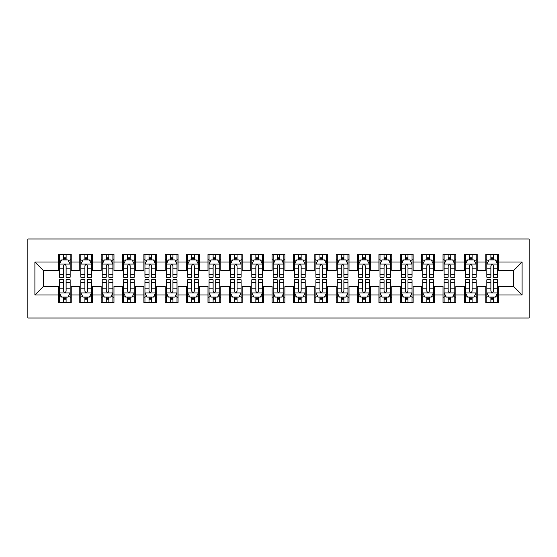 <?xml version="1.0" encoding="UTF-8"?>
<svg xmlns="http://www.w3.org/2000/svg" width="557" height="557" viewBox="0 0 557 557"><rect width="100%" height="100%" fill="white"/><g stroke="black" fill="none" stroke-linecap="round" stroke-linejoin="round"><path stroke-width="0.84" d="M27.85 318.033L529.15 318.033L529.15 238.967L27.85 238.967L27.85 318.033M34.903 294.952L34.903 262.048L58.408 262.048L58.408 270.591L43.446 270.591L43.446 286.409L34.903 294.952L58.408 294.952L58.408 302.542L71.226 302.542L71.226 294.952L79.776 294.952L79.776 302.542L92.594 302.542L92.594 294.952L101.144 294.952L101.144 302.542L113.962 302.542L113.962 294.952L122.512 294.952L122.512 302.542L135.33 302.542L135.33 294.952L143.88 294.952L143.88 302.542L156.698 302.542L156.698 294.952L165.248 294.952L165.248 302.542L178.066 302.542L178.066 294.952L186.616 294.952L186.616 302.542L199.441 302.542L199.441 294.952L207.984 294.952L207.984 302.542L220.809 302.542L220.809 294.952L229.352 294.952L229.352 302.542L242.177 302.542L242.177 294.952L250.72 294.952L250.72 302.542L263.545 302.542L263.545 294.952L272.088 294.952L272.088 302.542L284.912 302.542L284.912 294.952L293.455 294.952L293.455 302.542L306.28 302.542L306.28 294.952L314.823 294.952L314.823 302.542L327.648 302.542L327.648 294.952L336.191 294.952L336.191 302.542L349.016 302.542L349.016 294.952L357.559 294.952L357.559 302.542L370.384 302.542L370.384 294.952L378.934 294.952L378.934 302.542L391.752 302.542L391.752 294.952L400.302 294.952L400.302 302.542L413.12 302.542L413.12 294.952L421.67 294.952L421.67 302.542L434.488 302.542L434.488 294.952L443.038 294.952L443.038 302.542L455.856 302.542L455.856 294.952L464.406 294.952L464.406 302.542L477.224 302.542L477.224 294.952L485.774 294.952L485.774 302.542L498.592 302.542L498.592 286.409L513.554 286.409L513.554 270.591L498.592 270.591L498.592 262.048L522.097 262.048L522.097 294.952L498.592 294.952M498.592 262.048L498.592 254.458L485.774 254.458L485.774 262.048L477.224 262.048L477.224 254.458L464.406 254.458L464.406 262.048L455.856 262.048L455.856 254.458L443.038 254.458L443.038 262.048L434.488 262.048L434.488 254.458L421.67 254.458L421.67 262.048L413.12 262.048L413.12 254.458L400.302 254.458L400.302 262.048L391.752 262.048L391.752 254.458L378.934 254.458L378.934 262.048L370.384 262.048L370.384 254.458L357.559 254.458L357.559 262.048L349.016 262.048L349.016 254.458L336.191 254.458L336.191 262.048L327.648 262.048L327.648 254.458L314.823 254.458L314.823 262.048L306.28 262.048L306.28 254.458L293.455 254.458L293.455 262.048L284.912 262.048L284.912 254.458L272.088 254.458L272.088 262.048L263.545 262.048L263.545 254.458L250.72 254.458L250.72 262.048L242.177 262.048L242.177 254.458L229.352 254.458L229.352 262.048L220.809 262.048L220.809 254.458L207.984 254.458L207.984 262.048L199.441 262.048L199.441 254.458L186.616 254.458L186.616 262.048L178.066 262.048L178.066 254.458L165.248 254.458L165.248 262.048L156.698 262.048L156.698 254.458L143.88 254.458L143.88 262.048L135.33 262.048L135.33 254.458L122.512 254.458L122.512 262.048L113.962 262.048L113.962 254.458L101.144 254.458L101.144 262.048L92.594 262.048L92.594 254.458L79.776 254.458L79.776 262.048L71.226 262.048L71.226 254.458L58.408 254.458L58.408 262.048M477.224 294.952L477.224 286.409L485.774 286.409L485.774 294.952M522.097 262.048L513.554 270.591M455.856 294.952L455.856 286.409L464.406 286.409L464.406 294.952M485.774 262.048L485.774 270.591L477.224 270.591L477.224 262.048M434.488 294.952L434.488 286.409L443.038 286.409L443.038 294.952M464.406 262.048L464.406 270.591L455.856 270.591L455.856 262.048M413.12 294.952L413.12 286.409L421.67 286.409L421.67 294.952M443.038 262.048L443.038 270.591L434.488 270.591L434.488 262.048M391.752 294.952L391.752 286.409L400.302 286.409L400.302 294.952M421.67 262.048L421.67 270.591L413.12 270.591L413.12 262.048M370.384 294.952L370.384 286.409L378.934 286.409L378.934 294.952M400.302 262.048L400.302 270.591L391.752 270.591L391.752 262.048M349.016 294.952L349.016 286.409L357.559 286.409L357.559 294.952M378.934 262.048L378.934 270.591L370.384 270.591L370.384 262.048M327.648 294.952L327.648 286.409L336.191 286.409L336.191 294.952M357.559 262.048L357.559 270.591L349.016 270.591L349.016 262.048M306.28 294.952L306.28 286.409L314.823 286.409L314.823 294.952M336.191 262.048L336.191 270.591L327.648 270.591L327.648 262.048M284.912 294.952L284.912 286.409L293.455 286.409L293.455 294.952M314.823 262.048L314.823 270.591L306.28 270.591L306.28 262.048M263.545 294.952L263.545 286.409L272.088 286.409L272.088 294.952M293.455 262.048L293.455 270.591L284.912 270.591L284.912 262.048M242.177 294.952L242.177 286.409L250.72 286.409L250.72 294.952M272.088 262.048L272.088 270.591L263.545 270.591L263.545 262.048M220.809 294.952L220.809 286.409L229.352 286.409L229.352 294.952M250.72 262.048L250.72 270.591L242.177 270.591L242.177 262.048M199.441 294.952L199.441 286.409L207.984 286.409L207.984 294.952M229.352 262.048L229.352 270.591L220.809 270.591L220.809 262.048M178.066 294.952L178.066 286.409L186.616 286.409L186.616 294.952M207.984 262.048L207.984 270.591L199.441 270.591L199.441 262.048M156.698 294.952L156.698 286.409L165.248 286.409L165.248 294.952M186.616 262.048L186.616 270.591L178.066 270.591L178.066 262.048M135.33 294.952L135.33 286.409L143.88 286.409L143.88 294.952M165.248 262.048L165.248 270.591L156.698 270.591L156.698 262.048M113.962 294.952L113.962 286.409L122.512 286.409L122.512 294.952M143.88 262.048L143.88 270.591L135.33 270.591L135.33 262.048M92.594 294.952L92.594 286.409L101.144 286.409L101.144 294.952M122.512 262.048L122.512 270.591L113.962 270.591L113.962 262.048M71.226 294.952L71.226 286.409L79.776 286.409L79.776 294.952M101.144 262.048L101.144 270.591L92.594 270.591L92.594 262.048M43.446 286.409L58.408 286.409L58.408 294.952M79.776 262.048L79.776 270.591L71.226 270.591L71.226 262.048M485.774 259.806L486.839 259.806M497.526 259.806L498.592 259.806M464.406 259.806L465.471 259.806M476.158 259.806L477.224 259.806M443.038 259.806L444.103 259.806M454.791 259.806L455.856 259.806M421.67 259.806L422.735 259.806M433.423 259.806L434.488 259.806M400.302 259.806L401.367 259.806M412.055 259.806L413.12 259.806M378.934 259.806L379.999 259.806M390.687 259.806L391.752 259.806M357.559 259.806L358.631 259.806M369.312 259.806L370.384 259.806M336.191 259.806L337.264 259.806M347.944 259.806L349.016 259.806M314.823 259.806L315.896 259.806M326.576 259.806L327.648 259.806M293.455 259.806L294.528 259.806M305.208 259.806L306.28 259.806M272.088 259.806L273.16 259.806M283.84 259.806L284.912 259.806M250.72 259.806L251.792 259.806M262.472 259.806L263.545 259.806M229.352 259.806L230.424 259.806M241.104 259.806L242.177 259.806M207.984 259.806L209.056 259.806M219.737 259.806L220.809 259.806M186.616 259.806L187.688 259.806M198.369 259.806L199.441 259.806M165.248 259.806L166.313 259.806M177.001 259.806L178.066 259.806M143.88 259.806L144.945 259.806M155.633 259.806L156.698 259.806M122.512 259.806L123.577 259.806M134.265 259.806L135.33 259.806M101.144 259.806L102.21 259.806M112.897 259.806L113.962 259.806M79.776 259.806L80.842 259.806M91.529 259.806L92.594 259.806M58.408 259.806L59.474 259.806M70.161 259.806L71.226 259.806M58.408 297.194L59.474 297.194M70.161 297.194L71.226 297.194M79.776 297.194L80.842 297.194M91.529 297.194L92.594 297.194M101.144 297.194L102.21 297.194M112.897 297.194L113.962 297.194M122.512 297.194L123.577 297.194M134.265 297.194L135.33 297.194M143.88 297.194L144.945 297.194M155.633 297.194L156.698 297.194M165.248 297.194L166.313 297.194M177.001 297.194L178.066 297.194M186.616 297.194L187.688 297.194M198.369 297.194L199.441 297.194M207.984 297.194L209.056 297.194M219.737 297.194L220.809 297.194M229.352 297.194L230.424 297.194M241.104 297.194L242.177 297.194M250.72 297.194L251.792 297.194M262.472 297.194L263.545 297.194M272.088 297.194L273.16 297.194M283.84 297.194L284.912 297.194M293.455 297.194L294.528 297.194M305.208 297.194L306.28 297.194M314.823 297.194L315.896 297.194M326.576 297.194L327.648 297.194M336.191 297.194L337.264 297.194M347.944 297.194L349.016 297.194M357.559 297.194L358.631 297.194M369.312 297.194L370.384 297.194M378.934 297.194L379.999 297.194M390.687 297.194L391.752 297.194M400.302 297.194L401.367 297.194M412.055 297.194L413.12 297.194M421.67 297.194L422.735 297.194M433.423 297.194L434.488 297.194M443.038 297.194L444.103 297.194M454.791 297.194L455.856 297.194M464.406 297.194L465.471 297.194M476.158 297.194L477.224 297.194M485.774 297.194L486.839 297.194M497.526 297.194L498.592 297.194M34.903 262.048L43.446 270.591M513.554 286.409L522.097 294.952M66.102 257.237L63.533 257.237M70.161 274.538L66.102 274.538L66.102 277.219L70.161 277.219L70.161 264.185L68.024 259.91L61.611 259.91L59.474 264.185L59.474 277.219L63.533 277.219L63.533 274.538L59.474 274.538M59.474 264.185L59.474 254.458M70.161 264.185L70.161 254.458M63.533 259.91L63.533 254.458M66.102 254.458L66.102 259.91M66.102 274.538L66.102 265.786C65.246 264.136 64.389 264.136 63.533 265.786L63.533 274.538M66.102 259.806L63.533 259.806M63.533 299.763L66.102 299.763M59.474 282.462L63.533 282.462L63.533 279.781L59.474 279.781L59.474 292.815L61.611 297.09L68.024 297.09L70.161 292.815L70.161 279.781L66.102 279.781L66.102 282.462L70.161 282.462M70.161 292.815L70.161 302.542M59.474 292.815L59.474 302.542M66.102 297.09L66.102 302.542M63.533 302.542L63.533 297.09M63.533 282.462L63.533 291.214C64.389 292.864 65.246 292.864 66.102 291.214L66.102 282.462M63.533 297.194L66.102 297.194M87.47 257.237L84.901 257.237M91.529 274.538L87.47 274.538L87.47 277.219L91.529 277.219L91.529 264.185L89.392 259.91L82.979 259.91L80.842 264.185L80.842 277.219L84.901 277.219L84.901 274.538L80.842 274.538M80.842 264.185L80.842 254.458M91.529 264.185L91.529 254.458M84.901 259.91L84.901 254.458M87.47 254.458L87.47 259.91M87.47 274.538L87.47 265.786C86.614 264.136 85.757 264.136 84.901 265.786L84.901 274.538M87.47 259.806L84.901 259.806M108.838 257.237L106.269 257.237M112.897 274.538L108.838 274.538L108.838 277.219L112.897 277.219L112.897 264.185L110.759 259.91L104.347 259.91L102.21 264.185L102.21 277.219L106.269 277.219L106.269 274.538L102.21 274.538M102.21 264.185L102.21 254.458M112.897 264.185L112.897 254.458M106.269 259.91L106.269 254.458M108.838 254.458L108.838 259.91M108.838 274.538L108.838 265.786C107.981 264.136 107.125 264.136 106.269 265.786L106.269 274.538M108.838 259.806L106.269 259.806M84.901 299.763L87.47 299.763M80.842 282.462L84.901 282.462L84.901 279.781L80.842 279.781L80.842 292.815L82.979 297.09L89.392 297.09L91.529 292.815L91.529 279.781L87.47 279.781L87.47 282.462L91.529 282.462M91.529 292.815L91.529 302.542M80.842 292.815L80.842 302.542M87.47 297.09L87.47 302.542M84.901 302.542L84.901 297.09M84.901 282.462L84.901 291.214C85.757 292.864 86.614 292.864 87.47 291.214L87.47 282.462M84.901 297.194L87.47 297.194M106.269 299.763L108.838 299.763M102.21 282.462L106.269 282.462L106.269 279.781L102.21 279.781L102.21 292.815L104.347 297.09L110.759 297.09L112.897 292.815L112.897 279.781L108.838 279.781L108.838 282.462L112.897 282.462M112.897 292.815L112.897 302.542M102.21 292.815L102.21 302.542M108.838 297.09L108.838 302.542M106.269 302.542L106.269 297.09M106.269 282.462L106.269 291.214C107.125 292.864 107.981 292.864 108.838 291.214L108.838 282.462M106.269 297.194L108.838 297.194M130.206 257.237L127.637 257.237M134.265 274.538L130.206 274.538L130.206 277.219L134.265 277.219L134.265 264.185L132.127 259.91L125.715 259.91L123.577 264.185L123.577 277.219L127.637 277.219L127.637 274.538L123.577 274.538M123.577 264.185L123.577 254.458M134.265 264.185L134.265 254.458M127.637 259.91L127.637 254.458M130.206 254.458L130.206 259.91M130.206 274.538L130.206 265.786C129.349 264.136 128.493 264.136 127.637 265.786L127.637 274.538M130.206 259.806L127.637 259.806M151.574 257.237L149.011 257.237M155.633 274.538L151.574 274.538L151.574 277.219L155.633 277.219L155.633 264.185L153.495 259.91L147.083 259.91L144.945 264.185L144.945 277.219L149.011 277.219L149.011 274.538L144.945 274.538M144.945 264.185L144.945 254.458M155.633 264.185L155.633 254.458M149.011 259.91L149.011 254.458M151.574 254.458L151.574 259.91M151.574 274.538L151.574 265.786C150.717 264.136 149.861 264.136 149.011 265.786L149.011 274.538M151.574 259.806L149.011 259.806M127.637 299.763L130.206 299.763M123.577 282.462L127.637 282.462L127.637 279.781L123.577 279.781L123.577 292.815L125.715 297.09L132.127 297.09L134.265 292.815L134.265 279.781L130.206 279.781L130.206 282.462L134.265 282.462M134.265 292.815L134.265 302.542M123.577 292.815L123.577 302.542M130.206 297.09L130.206 302.542M127.637 302.542L127.637 297.09M127.637 282.462L127.637 291.214C128.493 292.864 129.349 292.864 130.206 291.214L130.206 282.462M127.637 297.194L130.206 297.194M149.011 299.763L151.574 299.763M144.945 282.462L149.011 282.462L149.011 279.781L144.945 279.781L144.945 292.815L147.083 297.09L153.495 297.09L155.633 292.815L155.633 279.781L151.574 279.781L151.574 282.462L155.633 282.462M155.633 292.815L155.633 302.542M144.945 292.815L144.945 302.542M151.574 297.09L151.574 302.542M149.011 302.542L149.011 297.09M149.011 282.462L149.011 291.214C149.861 292.864 150.717 292.864 151.574 291.214L151.574 282.462M149.011 297.194L151.574 297.194M172.942 257.237L170.379 257.237M177.001 274.538L172.942 274.538L172.942 277.219L177.001 277.219L177.001 264.185L174.863 259.91L168.451 259.91L166.313 264.185L166.313 277.219L170.379 277.219L170.379 274.538L166.313 274.538M166.313 264.185L166.313 254.458M177.001 264.185L177.001 254.458M170.379 259.91L170.379 254.458M172.942 254.458L172.942 259.91M172.942 274.538L172.942 265.786C172.085 264.136 171.236 264.136 170.379 265.786L170.379 274.538M172.942 259.806L170.379 259.806M170.379 299.763L172.942 299.763M166.313 282.462L170.379 282.462L170.379 279.781L166.313 279.781L166.313 292.815L168.451 297.09L174.863 297.09L177.001 292.815L177.001 279.781L172.942 279.781L172.942 282.462L177.001 282.462M177.001 292.815L177.001 302.542M166.313 292.815L166.313 302.542M172.942 297.09L172.942 302.542M170.379 302.542L170.379 297.09M170.379 282.462L170.379 291.214C171.229 292.864 172.085 292.864 172.942 291.214L172.942 282.462M170.379 297.194L172.942 297.194M194.309 257.237L191.747 257.237M198.369 274.538L194.309 274.538L194.309 277.219L198.369 277.219L198.369 264.185L196.231 259.91L189.819 259.91L187.688 264.185L187.688 277.219L191.747 277.219L191.747 274.538L187.688 274.538M187.688 264.185L187.688 254.458M198.369 264.185L198.369 254.458M191.747 259.91L191.747 254.458M194.309 254.458L194.309 259.91M194.309 274.538L194.309 265.786C193.453 264.136 192.604 264.136 191.747 265.786L191.747 274.538M194.309 259.806L191.747 259.806M191.747 299.763L194.309 299.763M187.688 282.462L191.747 282.462L191.747 279.781L187.688 279.781L187.688 292.815L189.819 297.09L196.231 297.09L198.369 292.815L198.369 279.781L194.309 279.781L194.309 282.462L198.369 282.462M198.369 292.815L198.369 302.542M187.688 292.815L187.688 302.542M194.309 297.09L194.309 302.542M191.747 302.542L191.747 297.09M191.747 282.462L191.747 291.214C192.597 292.864 193.453 292.864 194.309 291.214L194.309 282.462M191.747 297.194L194.309 297.194M215.677 257.237L213.115 257.237M219.737 274.538L215.677 274.538L215.677 277.219L219.737 277.219L219.737 264.185L217.599 259.91L211.187 259.91L209.056 264.185L209.056 277.219L213.115 277.219L213.115 274.538L209.056 274.538M209.056 264.185L209.056 254.458M219.737 264.185L219.737 254.458M213.115 259.91L213.115 254.458M215.677 254.458L215.677 259.91M215.677 274.538L215.677 265.786C214.821 264.136 213.972 264.136 213.115 265.786L213.115 274.538M215.677 259.806L213.115 259.806M213.115 299.763L215.677 299.763M209.056 282.462L213.115 282.462L213.115 279.781L209.056 279.781L209.056 292.815L211.187 297.09L217.599 297.09L219.737 292.815L219.737 279.781L215.677 279.781L215.677 282.462L219.737 282.462M219.737 292.815L219.737 302.542M209.056 292.815L209.056 302.542M215.677 297.09L215.677 302.542M213.115 302.542L213.115 297.09M213.115 282.462L213.115 291.214C213.965 292.864 214.821 292.864 215.677 291.214L215.677 282.462M213.115 297.194L215.677 297.194M237.045 257.237L234.483 257.237M241.104 274.538L237.045 274.538L237.045 277.219L241.104 277.219L241.104 264.185L238.967 259.91L232.561 259.91L230.424 264.185L230.424 277.219L234.483 277.219L234.483 274.538L230.424 274.538M230.424 264.185L230.424 254.458M241.104 264.185L241.104 254.458M234.483 259.91L234.483 254.458M237.045 254.458L237.045 259.91M237.045 274.538L237.045 265.786C236.189 264.136 235.339 264.136 234.483 265.786L234.483 274.538M237.045 259.806L234.483 259.806M234.483 299.763L237.045 299.763M230.424 282.462L234.483 282.462L234.483 279.781L230.424 279.781L230.424 292.815L232.561 297.09L238.967 297.09L241.104 292.815L241.104 279.781L237.045 279.781L237.045 282.462L241.104 282.462M241.104 292.815L241.104 302.542M230.424 292.815L230.424 302.542M237.045 297.09L237.045 302.542M234.483 302.542L234.483 297.09M234.483 282.462L234.483 291.214C235.333 292.864 236.189 292.864 237.045 291.214L237.045 282.462M234.483 297.194L237.045 297.194M258.413 257.237L255.851 257.237M262.472 274.538L258.413 274.538L258.413 277.219L262.472 277.219L262.472 264.185L260.335 259.91L253.929 259.91L251.792 264.185L251.792 277.219L255.851 277.219L255.851 274.538L251.792 274.538M251.792 264.185L251.792 254.458M262.472 264.185L262.472 254.458M255.851 259.91L255.851 254.458M258.413 254.458L258.413 259.91M258.413 274.538L258.413 265.786C257.557 264.136 256.707 264.136 255.851 265.786L255.851 274.538M258.413 259.806L255.851 259.806M255.851 299.763L258.413 299.763M251.792 282.462L255.851 282.462L255.851 279.781L251.792 279.781L251.792 292.815L253.929 297.09L260.335 297.09L262.472 292.815L262.472 279.781L258.413 279.781L258.413 282.462L262.472 282.462M262.472 292.815L262.472 302.542M251.792 292.815L251.792 302.542M258.413 297.09L258.413 302.542M255.851 302.542L255.851 297.09M255.851 282.462L255.851 291.214C256.7 292.864 257.557 292.864 258.413 291.214L258.413 282.462M255.851 297.194L258.413 297.194M279.781 257.237L277.219 257.237M283.84 274.538L279.781 274.538L279.781 277.219L283.84 277.219L283.84 264.185L281.703 259.91L275.297 259.91L273.16 264.185L273.16 277.219L277.219 277.219L277.219 274.538L273.16 274.538M273.16 264.185L273.16 254.458M283.84 264.185L283.84 254.458M277.219 259.91L277.219 254.458M279.781 254.458L279.781 259.91M279.781 274.538L279.781 265.786C278.932 264.136 278.075 264.136 277.219 265.786L277.219 274.538M279.781 259.806L277.219 259.806M277.219 299.763L279.781 299.763M273.16 282.462L277.219 282.462L277.219 279.781L273.16 279.781L273.16 292.815L275.297 297.09L281.703 297.09L283.84 292.815L283.84 279.781L279.781 279.781L279.781 282.462L283.84 282.462M283.84 292.815L283.84 302.542M273.16 292.815L273.16 302.542M279.781 297.09L279.781 302.542M277.219 302.542L277.219 297.09M277.219 282.462L277.219 291.214C278.068 292.864 278.925 292.864 279.781 291.214L279.781 282.462M277.219 297.194L279.781 297.194M301.149 257.237L298.587 257.237M305.208 274.538L301.149 274.538L301.149 277.219L305.208 277.219L305.208 264.185L303.071 259.91L296.665 259.91L294.528 264.185L294.528 277.219L298.587 277.219L298.587 274.538L294.528 274.538M294.528 264.185L294.528 254.458M305.208 264.185L305.208 254.458M298.587 259.91L298.587 254.458M301.149 254.458L301.149 259.91M301.149 274.538L301.149 265.786C300.3 264.136 299.443 264.136 298.587 265.786L298.587 274.538M301.149 259.806L298.587 259.806M298.587 299.763L301.149 299.763M294.528 282.462L298.587 282.462L298.587 279.781L294.528 279.781L294.528 292.815L296.665 297.09L303.071 297.09L305.208 292.815L305.208 279.781L301.149 279.781L301.149 282.462L305.208 282.462M305.208 292.815L305.208 302.542M294.528 292.815L294.528 302.542M301.149 297.09L301.149 302.542M298.587 302.542L298.587 297.09M298.587 282.462L298.587 291.214C299.443 292.864 300.293 292.864 301.149 291.214L301.149 282.462M298.587 297.194L301.149 297.194M322.517 257.237L319.955 257.237M326.576 274.538L322.517 274.538L322.517 277.219L326.576 277.219L326.576 264.185L324.439 259.91L318.033 259.91L315.896 264.185L315.896 277.219L319.955 277.219L319.955 274.538L315.896 274.538M315.896 264.185L315.896 254.458M326.576 264.185L326.576 254.458M319.955 259.91L319.955 254.458M322.517 254.458L322.517 259.91M322.517 274.538L322.517 265.786C321.668 264.136 320.811 264.136 319.955 265.786L319.955 274.538M322.517 259.806L319.955 259.806M319.955 299.763L322.517 299.763M315.896 282.462L319.955 282.462L319.955 279.781L315.896 279.781L315.896 292.815L318.033 297.09L324.439 297.09L326.576 292.815L326.576 279.781L322.517 279.781L322.517 282.462L326.576 282.462M326.576 292.815L326.576 302.542M315.896 292.815L315.896 302.542M322.517 297.09L322.517 302.542M319.955 302.542L319.955 297.09M319.955 282.462L319.955 291.214C320.811 292.864 321.661 292.864 322.517 291.214L322.517 282.462M319.955 297.194L322.517 297.194M343.885 257.237L341.323 257.237M347.944 274.538L343.885 274.538L343.885 277.219L347.944 277.219L347.944 264.185L345.813 259.91L339.401 259.91L337.264 264.185L337.264 277.219L341.323 277.219L341.323 274.538L337.264 274.538M337.264 264.185L337.264 254.458M347.944 264.185L347.944 254.458M341.323 259.91L341.323 254.458M343.885 254.458L343.885 259.91M343.885 274.538L343.885 265.786C343.035 264.136 342.179 264.136 341.323 265.786L341.323 274.538M343.885 259.806L341.323 259.806M341.323 299.763L343.885 299.763M337.264 282.462L341.323 282.462L341.323 279.781L337.264 279.781L337.264 292.815L339.401 297.09L345.813 297.09L347.944 292.815L347.944 279.781L343.885 279.781L343.885 282.462L347.944 282.462M347.944 292.815L347.944 302.542M337.264 292.815L337.264 302.542M343.885 297.09L343.885 302.542M341.323 302.542L341.323 297.09M341.323 282.462L341.323 291.214C342.179 292.864 343.028 292.864 343.885 291.214L343.885 282.462M341.323 297.194L343.885 297.194M365.253 257.237L362.691 257.237M369.312 274.538L365.253 274.538L365.253 277.219L369.312 277.219L369.312 264.185L367.181 259.91L360.769 259.91L358.631 264.185L358.631 277.219L362.691 277.219L362.691 274.538L358.631 274.538M358.631 264.185L358.631 254.458M369.312 264.185L369.312 254.458M362.691 259.91L362.691 254.458M365.253 254.458L365.253 259.91M365.253 274.538L365.253 265.786C364.403 264.136 363.547 264.136 362.691 265.786L362.691 274.538M365.253 259.806L362.691 259.806M362.691 299.763L365.253 299.763M358.631 282.462L362.691 282.462L362.691 279.781L358.631 279.781L358.631 292.815L360.769 297.09L367.181 297.09L369.312 292.815L369.312 279.781L365.253 279.781L365.253 282.462L369.312 282.462M369.312 292.815L369.312 302.542M358.631 292.815L358.631 302.542M365.253 297.09L365.253 302.542M362.691 302.542L362.691 297.09M362.691 282.462L362.691 291.214C363.547 292.864 364.396 292.864 365.253 291.214L365.253 282.462M362.691 297.194L365.253 297.194M386.621 257.237L384.058 257.237M390.687 274.538L386.621 274.538L386.621 277.219L390.687 277.219L390.687 264.185L388.549 259.91L382.137 259.91L379.999 264.185L379.999 277.219L384.058 277.219L384.058 274.538L379.999 274.538M379.999 264.185L379.999 254.458M390.687 264.185L390.687 254.458M384.058 259.91L384.058 254.458M386.621 254.458L386.621 259.91M386.621 274.538L386.621 265.786C385.771 264.136 384.915 264.136 384.058 265.786L384.058 274.538M386.621 259.806L384.058 259.806M384.058 299.763L386.621 299.763M379.999 282.462L384.058 282.462L384.058 279.781L379.999 279.781L379.999 292.815L382.137 297.09L388.549 297.09L390.687 292.815L390.687 279.781L386.621 279.781L386.621 282.462L390.687 282.462M390.687 292.815L390.687 302.542M379.999 292.815L379.999 302.542M386.621 297.09L386.621 302.542M384.058 302.542L384.058 297.09M384.058 282.462L384.058 291.214C384.915 292.864 385.764 292.864 386.621 291.214L386.621 282.462M384.058 297.194L386.621 297.194M407.989 257.237L405.426 257.237M412.055 274.538L407.989 274.538L407.989 277.219L412.055 277.219L412.055 264.185L409.917 259.91L403.505 259.91L401.367 264.185L401.367 277.219L405.426 277.219L405.426 274.538L401.367 274.538M401.367 264.185L401.367 254.458M412.055 264.185L412.055 254.458M405.426 259.91L405.426 254.458M407.989 254.458L407.989 259.91M407.989 274.538L407.989 265.786C407.139 264.136 406.283 264.136 405.426 265.786L405.426 274.538M407.989 259.806L405.426 259.806M405.426 299.763L407.989 299.763M401.367 282.462L405.426 282.462L405.426 279.781L401.367 279.781L401.367 292.815L403.505 297.09L409.917 297.09L412.055 292.815L412.055 279.781L407.989 279.781L407.989 282.462L412.055 282.462M412.055 292.815L412.055 302.542M401.367 292.815L401.367 302.542M407.989 297.09L407.989 302.542M405.426 302.542L405.426 297.09M405.426 282.462L405.426 291.214C406.283 292.864 407.139 292.864 407.989 291.214L407.989 282.462M405.426 297.194L407.989 297.194M429.363 257.237L426.794 257.237M433.423 274.538L429.363 274.538L429.363 277.219L433.423 277.219L433.423 264.185L431.285 259.91L424.873 259.91L422.735 264.185L422.735 277.219L426.794 277.219L426.794 274.538L422.735 274.538M422.735 264.185L422.735 254.458M433.423 264.185L433.423 254.458M426.794 259.91L426.794 254.458M429.363 254.458L429.363 259.91M429.363 274.538L429.363 265.786C428.507 264.136 427.651 264.136 426.794 265.786L426.794 274.538M429.363 259.806L426.794 259.806M426.794 299.763L429.363 299.763M422.735 282.462L426.794 282.462L426.794 279.781L422.735 279.781L422.735 292.815L424.873 297.09L431.285 297.09L433.423 292.815L433.423 279.781L429.363 279.781L429.363 282.462L433.423 282.462M433.423 292.815L433.423 302.542M422.735 292.815L422.735 302.542M429.363 297.09L429.363 302.542M426.794 302.542L426.794 297.09M426.794 282.462L426.794 291.214C427.651 292.864 428.507 292.864 429.363 291.214L429.363 282.462M426.794 297.194L429.363 297.194M450.731 257.237L448.162 257.237M454.791 274.538L450.731 274.538L450.731 277.219L454.791 277.219L454.791 264.185L452.653 259.91L446.241 259.91L444.103 264.185L444.103 277.219L448.162 277.219L448.162 274.538L444.103 274.538M444.103 264.185L444.103 254.458M454.791 264.185L454.791 254.458M448.162 259.91L448.162 254.458M450.731 254.458L450.731 259.91M450.731 274.538L450.731 265.786C449.875 264.136 449.019 264.136 448.162 265.786L448.162 274.538M450.731 259.806L448.162 259.806M448.162 299.763L450.731 299.763M444.103 282.462L448.162 282.462L448.162 279.781L444.103 279.781L444.103 292.815L446.241 297.09L452.653 297.09L454.791 292.815L454.791 279.781L450.731 279.781L450.731 282.462L454.791 282.462M454.791 292.815L454.791 302.542M444.103 292.815L444.103 302.542M450.731 297.09L450.731 302.542M448.162 302.542L448.162 297.09M448.162 282.462L448.162 291.214C449.019 292.864 449.875 292.864 450.731 291.214L450.731 282.462M448.162 297.194L450.731 297.194M472.099 257.237L469.53 257.237M476.158 274.538L472.099 274.538L472.099 277.219L476.158 277.219L476.158 264.185L474.021 259.91L467.608 259.91L465.471 264.185L465.471 277.219L469.53 277.219L469.53 274.538L465.471 274.538M465.471 264.185L465.471 254.458M476.158 264.185L476.158 254.458M469.53 259.91L469.53 254.458M472.099 254.458L472.099 259.91M472.099 274.538L472.099 265.786C471.243 264.136 470.387 264.136 469.53 265.786L469.53 274.538M472.099 259.806L469.53 259.806M469.53 299.763L472.099 299.763M465.471 282.462L469.53 282.462L469.53 279.781L465.471 279.781L465.471 292.815L467.608 297.09L474.021 297.09L476.158 292.815L476.158 279.781L472.099 279.781L472.099 282.462L476.158 282.462M476.158 292.815L476.158 302.542M465.471 292.815L465.471 302.542M472.099 297.09L472.099 302.542M469.53 302.542L469.53 297.09M469.53 282.462L469.53 291.214C470.387 292.864 471.243 292.864 472.099 291.214L472.099 282.462M469.53 297.194L472.099 297.194M493.467 257.237L490.898 257.237M497.526 274.538L493.467 274.538L493.467 277.219L497.526 277.219L497.526 264.185L495.389 259.91L488.976 259.91L486.839 264.185L486.839 277.219L490.898 277.219L490.898 274.538L486.839 274.538M486.839 264.185L486.839 254.458M497.526 264.185L497.526 254.458M490.898 259.91L490.898 254.458M493.467 254.458L493.467 259.91M493.467 274.538L493.467 265.786C492.611 264.136 491.754 264.136 490.898 265.786L490.898 274.538M493.467 259.806L490.898 259.806M490.898 299.763L493.467 299.763M486.839 282.462L490.898 282.462L490.898 279.781L486.839 279.781L486.839 292.815L488.976 297.09L495.389 297.09L497.526 292.815L497.526 279.781L493.467 279.781L493.467 282.462L497.526 282.462M497.526 292.815L497.526 302.542M486.839 292.815L486.839 302.542M493.467 297.09L493.467 302.542M490.898 302.542L490.898 297.09M490.898 282.462L490.898 291.214C491.754 292.864 492.611 292.864 493.467 291.214L493.467 282.462M490.898 297.194L493.467 297.194M70.105 264.074L59.529 264.074M59.474 260.168L61.486 260.168M68.149 260.168L70.161 260.168M63.533 268.808L59.474 268.808M70.161 268.808L66.102 268.808M66.102 258.601L63.533 258.601M59.529 292.926L70.105 292.926M70.161 296.832L68.149 296.832M61.486 296.832L59.474 296.832M66.102 288.192L70.161 288.192M59.474 288.192L63.533 288.192M63.533 298.399L66.102 298.399M91.473 264.074L80.897 264.074M80.842 260.168L82.854 260.168M89.517 260.168L91.529 260.168M84.901 268.808L80.842 268.808M91.529 268.808L87.47 268.808M87.47 258.601L84.901 258.601M112.841 264.074L102.265 264.074M102.21 260.168L104.222 260.168M110.885 260.168L112.897 260.168M106.269 268.808L102.21 268.808M112.897 268.808L108.838 268.808M108.838 258.601L106.269 258.601M80.897 292.926L91.473 292.926M91.529 296.832L89.517 296.832M82.854 296.832L80.842 296.832M87.47 288.192L91.529 288.192M80.842 288.192L84.901 288.192M84.901 298.399L87.47 298.399M102.265 292.926L112.841 292.926M112.897 296.832L110.885 296.832M104.222 296.832L102.21 296.832M108.838 288.192L112.897 288.192M102.21 288.192L106.269 288.192M106.269 298.399L108.838 298.399M134.209 264.074L123.633 264.074M123.577 260.168L125.59 260.168M132.253 260.168L134.265 260.168M127.637 268.808L123.577 268.808M134.265 268.808L130.206 268.808M130.206 258.601L127.637 258.601M155.577 264.074L145.001 264.074M144.945 260.168L146.957 260.168M153.621 260.168L155.633 260.168M149.011 268.808L144.945 268.808M155.633 268.808L151.574 268.808M151.574 258.601L149.011 258.601M123.633 292.926L134.209 292.926M134.265 296.832L132.253 296.832M125.59 296.832L123.577 296.832M130.206 288.192L134.265 288.192M123.577 288.192L127.637 288.192M127.637 298.399L130.206 298.399M145.001 292.926L155.577 292.926M155.633 296.832L153.621 296.832M146.957 296.832L144.945 296.832M151.574 288.192L155.633 288.192M144.945 288.192L149.011 288.192M149.011 298.399L151.574 298.399M176.945 264.074L166.369 264.074M166.313 260.168L168.325 260.168M174.995 260.168L177.001 260.168M170.379 268.808L166.313 268.808M177.001 268.808L172.942 268.808M172.942 258.601L170.379 258.601M166.369 292.926L176.945 292.926M177.001 296.832L174.995 296.832M168.325 296.832L166.313 296.832M172.942 288.192L177.001 288.192M166.313 288.192L170.379 288.192M170.379 298.399L172.942 298.399M198.313 264.074L187.737 264.074M187.688 260.168L189.693 260.168M196.363 260.168L198.369 260.168M191.747 268.808L187.688 268.808M198.369 268.808L194.309 268.808M194.309 258.601L191.747 258.601M187.737 292.926L198.313 292.926M198.369 296.832L196.363 296.832M189.693 296.832L187.688 296.832M194.309 288.192L198.369 288.192M187.688 288.192L191.747 288.192M191.747 298.399L194.309 298.399M219.681 264.074L209.105 264.074M209.056 260.168L211.061 260.168M217.731 260.168L219.737 260.168M213.115 268.808L209.056 268.808M219.737 268.808L215.677 268.808M215.677 258.601L213.115 258.601M209.105 292.926L219.681 292.926M219.737 296.832L217.731 296.832M211.061 296.832L209.056 296.832M215.677 288.192L219.737 288.192M209.056 288.192L213.115 288.192M213.115 298.399L215.677 298.399M241.049 264.074L230.473 264.074M230.424 260.168L232.429 260.168M239.099 260.168L241.104 260.168M234.483 268.808L230.424 268.808M241.104 268.808L237.045 268.808M237.045 258.601L234.483 258.601M230.473 292.926L241.049 292.926M241.104 296.832L239.099 296.832M232.429 296.832L230.424 296.832M237.045 288.192L241.104 288.192M230.424 288.192L234.483 288.192M234.483 298.399L237.045 298.399M262.424 264.074L251.841 264.074M251.792 260.168L253.797 260.168M260.467 260.168L262.472 260.168M255.851 268.808L251.792 268.808M262.472 268.808L258.413 268.808M258.413 258.601L255.851 258.601M251.841 292.926L262.424 292.926M262.472 296.832L260.467 296.832M253.797 296.832L251.792 296.832M258.413 288.192L262.472 288.192M251.792 288.192L255.851 288.192M255.851 298.399L258.413 298.399M283.792 264.074L273.209 264.074M273.16 260.168L275.165 260.168M281.835 260.168L283.84 260.168M277.219 268.808L273.16 268.808M283.84 268.808L279.781 268.808M279.781 258.601L277.219 258.601M273.209 292.926L283.792 292.926M283.84 296.832L281.835 296.832M275.165 296.832L273.16 296.832M279.781 288.192L283.84 288.192M273.16 288.192L277.219 288.192M277.219 298.399L279.781 298.399M305.159 264.074L294.576 264.074M294.528 260.168L296.533 260.168M303.203 260.168L305.208 260.168M298.587 268.808L294.528 268.808M305.208 268.808L301.149 268.808M301.149 258.601L298.587 258.601M294.576 292.926L305.159 292.926M305.208 296.832L303.203 296.832M296.533 296.832L294.528 296.832M301.149 288.192L305.208 288.192M294.528 288.192L298.587 288.192M298.587 298.399L301.149 298.399M326.527 264.074L315.951 264.074M315.896 260.168L317.901 260.168M324.571 260.168L326.576 260.168M319.955 268.808L315.896 268.808M326.576 268.808L322.517 268.808M322.517 258.601L319.955 258.601M315.951 292.926L326.527 292.926M326.576 296.832L324.571 296.832M317.901 296.832L315.896 296.832M322.517 288.192L326.576 288.192M315.896 288.192L319.955 288.192M319.955 298.399L322.517 298.399M347.895 264.074L337.319 264.074M337.264 260.168L339.269 260.168M345.939 260.168L347.944 260.168M341.323 268.808L337.264 268.808M347.944 268.808L343.885 268.808M343.885 258.601L341.323 258.601M337.319 292.926L347.895 292.926M347.944 296.832L345.939 296.832M339.269 296.832L337.264 296.832M343.885 288.192L347.944 288.192M337.264 288.192L341.323 288.192M341.323 298.399L343.885 298.399M369.263 264.074L358.687 264.074M358.631 260.168L360.637 260.168M367.307 260.168L369.312 260.168M362.691 268.808L358.631 268.808M369.312 268.808L365.253 268.808M365.253 258.601L362.691 258.601M358.687 292.926L369.263 292.926M369.312 296.832L367.307 296.832M360.637 296.832L358.631 296.832M365.253 288.192L369.312 288.192M358.631 288.192L362.691 288.192M362.691 298.399L365.253 298.399M390.631 264.074L380.055 264.074M379.999 260.168L382.005 260.168M388.675 260.168L390.687 260.168M384.058 268.808L379.999 268.808M390.687 268.808L386.621 268.808M386.621 258.601L384.058 258.601M380.055 292.926L390.631 292.926M390.687 296.832L388.675 296.832M382.005 296.832L379.999 296.832M386.621 288.192L390.687 288.192M379.999 288.192L384.058 288.192M384.058 298.399L386.621 298.399M411.999 264.074L401.423 264.074M401.367 260.168L403.379 260.168M410.043 260.168L412.055 260.168M405.426 268.808L401.367 268.808M412.055 268.808L407.989 268.808M407.989 258.601L405.426 258.601M401.423 292.926L411.999 292.926M412.055 296.832L410.043 296.832M403.379 296.832L401.367 296.832M407.989 288.192L412.055 288.192M401.367 288.192L405.426 288.192M405.426 298.399L407.989 298.399M433.367 264.074L422.791 264.074M422.735 260.168L424.747 260.168M431.41 260.168L433.423 260.168M426.794 268.808L422.735 268.808M433.423 268.808L429.363 268.808M429.363 258.601L426.794 258.601M422.791 292.926L433.367 292.926M433.423 296.832L431.41 296.832M424.747 296.832L422.735 296.832M429.363 288.192L433.423 288.192M422.735 288.192L426.794 288.192M426.794 298.399L429.363 298.399M454.735 264.074L444.159 264.074M444.103 260.168L446.115 260.168M452.778 260.168L454.791 260.168M448.162 268.808L444.103 268.808M454.791 268.808L450.731 268.808M450.731 258.601L448.162 258.601M444.159 292.926L454.735 292.926M454.791 296.832L452.778 296.832M446.115 296.832L444.103 296.832M450.731 288.192L454.791 288.192M444.103 288.192L448.162 288.192M448.162 298.399L450.731 298.399M476.103 264.074L465.527 264.074M465.471 260.168L467.483 260.168M474.146 260.168L476.158 260.168M469.53 268.808L465.471 268.808M476.158 268.808L472.099 268.808M472.099 258.601L469.53 258.601M465.527 292.926L476.103 292.926M476.158 296.832L474.146 296.832M467.483 296.832L465.471 296.832M472.099 288.192L476.158 288.192M465.471 288.192L469.53 288.192M469.53 298.399L472.099 298.399M497.471 264.074L486.895 264.074M486.839 260.168L488.851 260.168M495.514 260.168L497.526 260.168M490.898 268.808L486.839 268.808M497.526 268.808L493.467 268.808M493.467 258.601L490.898 258.601M486.895 292.926L497.471 292.926M497.526 296.832L495.514 296.832M488.851 296.832L486.839 296.832M493.467 288.192L497.526 288.192M486.839 288.192L490.898 288.192M490.898 298.399L493.467 298.399"/></g></svg>
